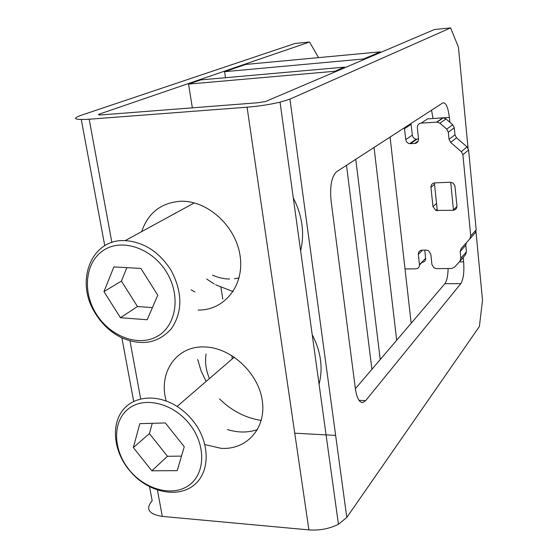 <?xml version="1.0" encoding="UTF-8"?>
<svg xmlns="http://www.w3.org/2000/svg" width="558" height="558" viewBox="0 0 558 558"><rect width="100%" height="100%" fill="white"/><g stroke="black" fill="none" stroke-linecap="round" stroke-linejoin="round"><path stroke-width="0.84" d="M318.555 57.627L309.537 42.01L99.589 114.006C97.587 114.788 98.32 115.081 101.786 114.871L257.489 102.777L265.448 101.556L434.445 29.518L450.606 27.9L458.446 47.144L468.05 148.17M449.839 122.258L449.364 117.424C448.046 107.003 445.856 102.156 442.787 102.895L336.586 171.745C331.626 176.481 329.778 186.107 331.054 200.622L355.397 388.884C356.855 398.279 359.408 402.813 363.063 402.492L365.678 400.623L460.824 283.624C463.419 279.321 464.354 272.06 463.628 261.841L463.189 257.44M453.487 210.254L450.683 182.236M149.572 486.771L152.174 500.749C145.24 508.931 148.616 514.148 162.294 516.401L308.902 529.898C319.622 530.637 329.471 528.768 338.441 524.283L346.79 517.461L479.399 326.493L482.51 300.281L475.981 231.563M309.537 42.01L295.029 43.461L80.533 115.492C71.822 118.784 74.709 120.033 89.189 119.224L247.068 107.192C258.724 106.229 269.723 104.555 280.053 102.17L289.937 99.136L450.606 27.9M448.109 268.51C447.941 275.903 446.867 280.967 444.879 283.694L355.376 388.71M434.403 182.926L437.298 210.778M431.515 110.198L433.078 118.512L449.364 117.424M227.476 429.562C238.05 432.813 248.066 432.827 257.531 429.59M191.094 289.839L194.895 291.96M405.017 268.956L415.801 268.844C418.27 268.572 419.497 267.184 419.47 264.694L418.34 254.378C418.312 251.867 419.546 250.465 422.036 250.165L426.2 250.096L428.572 250.744L430.825 254.183L431.927 264.541L434.005 267.868L436.544 268.628L451.617 268.475L454.484 267.226L459.904 261.256L460.859 258.277L460.19 251.539L461.152 248.54L469.752 238.991L470.729 235.957L462.903 154.74L461.306 151.678L450.634 142.402L449.044 139.333L448.332 132.204L446.735 129.135L439.92 123.213L437.116 122.104L421.178 123.123C418.598 123.562 417.321 125.132 417.349 127.824L418.521 138.83C418.549 141.509 417.279 143.057 414.727 143.469L409.656 143.678C407.459 143.211 406.161 141.851 405.75 139.591L404.376 127.796M450.257 182.236L434.773 182.891C432.206 183.268 430.936 184.761 430.95 187.383L432.973 206.655L435.854 210.45L453.068 210.289C455.649 209.947 456.946 208.469 456.953 205.853L454.875 185.626L453.04 183.059L450.257 182.236M469.752 238.991L475.221 232.839L476.183 229.854L468.594 149.921L467.032 146.914L456.535 137.798L454.972 134.792L454.282 127.775L452.719 124.755L446.016 118.945L443.254 117.857L427.554 118.882L421.178 123.123M460.022 261.116L465.484 254.79L466.425 251.853L465.777 245.227L466.342 242.779M419.497 264.994L422.001 262.372C424.436 262.1 425.649 260.732 425.628 258.27L424.75 250.124M418.542 139.068L416.17 139.13C414.008 138.67 412.725 137.331 412.327 135.113L410.995 123.506M95.662 312.982C109.124 335.749 137.156 347.069 156.407 336.809C175.861 326.904 181.301 296.8 166.995 272.911C152.976 248.868 123.227 238.147 104.548 249.67C85.66 260.851 81.935 290.362 95.662 312.982M171.153 270.456C182.612 292.35 182.724 311.727 171.487 328.578C158.381 343.289 141.725 346.33 121.518 337.702C110.665 332.31 101.891 324.121 95.181 313.136C74.737 281.434 91.156 238.489 125.201 240.617C144.006 242.005 159.316 251.951 171.153 270.456M212.486 275.122C218.094 277.661 223.8 278.965 229.603 279.042M234.458 278.777L239.075 277.912M140.916 268.44L113.867 266.919L103.955 291.611L120.458 317.711L147.2 319.762L157.747 295.189L140.916 268.44M126.889 267.652L121.414 281.079L137.47 306.537L152.418 307.604M137.47 306.537L120.458 317.711M121.414 281.079L103.955 291.611M293.292 197.881C302.324 215.569 304.766 233.216 300.616 250.821M233.084 291.583L215.653 284.824M214.195 284.001L206.753 279.07M127.991 468.281C143.218 488.655 170.95 497.192 187.893 486.004C205.058 475.137 206.579 446.344 190.334 425.098C174.34 403.685 145.282 396.047 129.121 408.268C112.716 420.181 112.528 448.074 127.991 468.281M194.051 422.183C210.506 443.743 209.989 472.842 193.689 485.383C177.583 498.175 149.851 492.526 132.281 473.679L127.649 468.19C113.699 449.825 111.293 425.182 122.509 410.555C133.62 395.845 157.23 393.718 177.095 406.447C183.596 410.618 189.246 415.87 194.051 422.183M165.335 422.957L139.814 423.655L133.341 447.558L151.832 470.799L177.221 470.645L184.259 446.721L165.335 422.957M152.264 423.313L149.418 433.615L167.463 456.284L181.496 456.109M167.463 456.284L151.832 470.799M149.418 433.615L133.341 447.558M312.215 334.688C320.92 351.554 323.201 368.064 319.064 384.211M261.27 420.46C245.625 418.012 231.709 410.834 219.524 398.935M209.424 378.575C205.937 370.282 204.821 362.093 206.083 353.988M206.111 381.428L201.026 370.707L197.713 359.547M344.523 67.127L200.678 79.913L188.562 84.084L334.8 71.271L344.523 67.127L344.621 67.943M355.781 159.302L380.235 359.547M334.8 71.271L334.905 72.101M346.511 165.314L371.914 369.312M188.562 84.084L192.35 107.84M220.947 287.461L222.795 299.095M231.779 355.481L232.316 358.85M294.757 433.189L335.637 435.407M380.416 51.838L245.666 64.442L224.616 71.682L363.663 58.974L380.416 51.838L380.5 52.598M390.077 137.066L411.176 323.242M363.663 58.974L363.753 59.762M374.055 147.458L396.689 340.234M224.616 71.682L225.523 77.708M176.398 212.577L170.12 216.086M141.704 231.605C147.961 213.079 160.753 202.972 180.094 201.285C206.99 199.883 235.748 225.732 240.052 255.564C244.753 285.396 224.483 310.541 198.132 310.067M166.228 400.993C158.067 372.953 176.168 345.786 204.242 346.943C230.454 347.181 258.256 372.605 262.246 400.344C266.633 428.105 246.741 450.194 221.045 448.304L204.925 444.614M289.937 99.136L346.79 517.461M99.589 114.006L99.763 114.955M81.287 119.545L104.744 245.701M121.888 337.876L133.697 401.397M89.189 119.224L111.872 242.472M130 340.938L140.665 398.893M157.447 490.077L162.294 516.401M247.068 107.192L308.902 529.898M365.678 400.623L359.024 400.351M460.824 283.624L444.879 283.694M463.628 261.841L459.318 261.897M470.729 235.957L476.183 229.854M462.903 154.74L468.594 149.921M461.306 151.678L467.032 146.914M450.634 142.402L456.535 137.798M449.044 139.333L454.972 134.792M448.332 132.204L454.282 127.775M446.735 129.135L452.719 124.755M439.92 123.213L446.016 118.945M436.705 122.111L442.85 117.864M414.727 143.469L418.214 141M410.472 143.713L416.972 139.158M405.75 139.591L412.327 135.113M404.55 128.64L411.162 124.329M419.47 264.694L425.628 258.27M418.34 254.378L422.511 250.158M460.859 258.277L466.425 251.853M460.19 251.539L465.777 245.227M430.95 187.383L434.549 184.286M432.973 206.655L436.53 203.384M453.068 210.289L456.967 206.446M167.407 217.571L176.879 212.403M280.053 102.17L338.441 524.283M363.063 402.492L361.528 402.43M437.116 122.104L443.254 117.857M409.656 143.678L416.17 139.13M435.854 210.45L437.137 209.25M194.296 202.889L125.201 240.617M234.311 357.127L177.095 406.447"/></g></svg>
